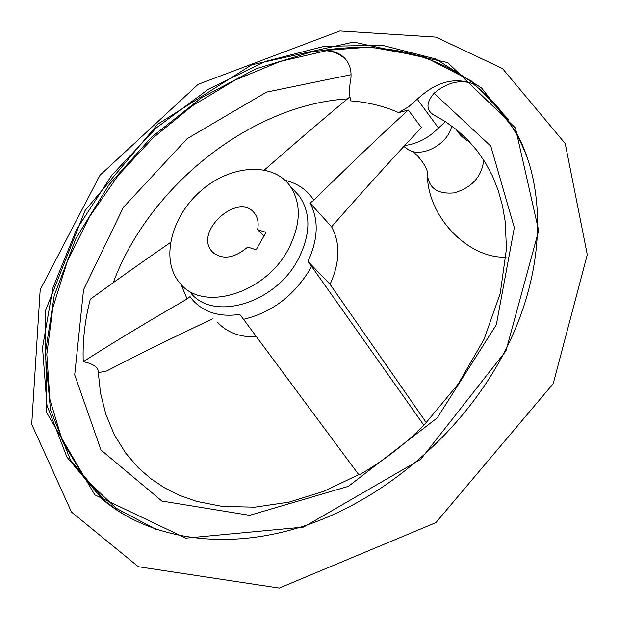 <?xml version="1.0" encoding="UTF-8"?>
<svg xmlns="http://www.w3.org/2000/svg" width="619" height="619" viewBox="0 0 619 619"><rect width="100%" height="100%" fill="white"/><g stroke="black" fill="none" stroke-linecap="round" stroke-linejoin="round"><path stroke-width="0.93" d="M347.027 61.072C341.58 54.905 334.678 51.454 326.337 50.727L322.236 50.518C333.579 49.984 341.928 53.644 347.298 61.482C351.066 67.556 351.994 74.822 350.099 83.271L349.131 92.455L350.718 100.882C367.802 102.158 383.788 106.073 398.69 112.627L408.261 110.035C378.255 137.488 346.779 167.532 313.848 200.169C307.109 189.917 297.522 183.301 285.08 180.322M181.088 284.454L187.085 298.992L190.033 296.594L193.19 300.586C204.448 312.634 219.962 317.238 239.754 314.413L243.522 319.311C271.965 312.518 294.327 295.511 310.606 268.29L311.62 266.41L423.907 425.299L458.246 383.958L484.019 339.351L500.222 293.476L506.443 248.9L505.266 221.888L502.481 205.663L498.194 190.358L492.492 176.051L485.435 162.82L477.117 150.719L467.624 139.801L457.031 130.091L445.425 121.633L432.898 114.461C425.996 109.424 426.383 102.359 434.043 93.26C447.042 82.474 459.971 79.278 472.823 83.666L476.057 85.159C432.573 52.832 381.296 41.287 322.236 50.518M98.142 372.7L106.646 370.99C138.88 354.316 174.14 336.953 212.425 318.917M256.367 336.798C239.932 337.386 226.91 332.488 217.315 322.104M426.212 422.506L330.066 284.307L307.968 261.396C318.197 239.197 318.878 219.753 310.018 203.055L313.848 200.169M408.261 110.035L421.446 127.568C392.701 158.139 362.749 191.217 331.598 226.786C340.465 243.337 339.955 262.51 330.066 284.307M187.085 298.992C148.885 320.967 114.267 341.866 83.24 361.697C91.566 363.392 96.487 366.169 98.011 370.007L98.088 371.717M311.62 266.41L307.968 261.396M423.907 425.299C404.161 444.976 382.527 461.557 359.005 475.036L243.522 319.311M331.598 226.786L310.018 203.055M264.429 169.97C293.777 144.204 322.027 120.024 349.186 97.438M83.24 361.697C82.497 341.146 84.849 320.333 90.289 299.24C115.111 281.188 141.813 262.27 170.403 242.501M451.7 125.959C448.404 143.585 423.04 157.806 408.919 150.092L403.936 146.486M404.841 145.504C417.492 143.801 428.712 137.96 438.476 127.978L445.471 121.664M438.476 127.978L417.252 99.195L408.571 106.793L398.69 112.627M417.252 99.195C436.913 80.95 456.513 76.276 476.057 85.159M263.903 236.094L257.605 229.68L265.272 232.102L265.543 233.216L256.622 248.923L255.361 249.55L247.708 247.058C233.742 258.765 221.826 260.228 211.953 251.438L214.391 253.767M288.075 249.705C301.027 224.666 301.639 203.357 289.924 185.77C272.228 161.451 229.626 164.902 200.177 191.472C170.411 217.648 160.236 261.218 180.214 283.502C202.815 312.239 264.947 293.716 288.075 249.705M257.605 229.68C258.881 223.188 257.883 217.772 254.626 213.431C238.818 191.17 193.608 231.444 211.953 251.438M326.337 50.727L280.291 61.428L235.174 80.052L192.331 105.834L153.009 137.89L118.361 175.239L89.461 216.812L67.316 261.411L52.832 307.72L46.812 354.254L49.891 399.394L62.48 441.355L84.664 478.263L116.124 508.214L156.042 529.392M526.343 155.222C514.459 125.448 496.616 101.593 472.823 83.666M351.066 74.698L266.433 92.138L187.139 138.664L123.313 207.442L83.534 289.769L74.706 374.921L101.013 450.044L161.892 501.05L249.612 515.325L348.396 486.341L437.207 417.918L496.337 324.766L514.335 227.645L490.774 146.092L434.043 93.26M190.845 293.027C213.423 321.663 275.084 303.465 297.894 259.802C310.668 234.957 311.195 213.772 299.488 196.246L293.863 190.079M505.963 350.903L538.669 230.608L515.449 127.94L447.723 62.581L353.673 42.053L251.709 64.817L157.76 124.156L85.12 210.46L45.086 311.69L46.727 412.687L94.792 494.844L185.746 538.143L303.635 527.079L420.665 459.368L505.963 350.903M508.57 119.428L471.454 81.058L424.263 56.801L370.464 47.029L313.376 51.338L256.073 68.74L201.307 97.887L151.578 137.132L109.137 184.601L76.067 238.183L54.232 295.472L45.28 353.72L50.487 409.793L70.574 460.226L105.454 501.344L102.437 499.371C150.781 540.077 228.604 552.156 308.873 524.355C389.011 496.384 465.194 429.037 505.073 350.865C545.718 271.88 547.026 187.851 515.65 131.274L481.481 87.89L435.706 58.967L382.031 45.21L324.085 46.355L265.203 61.482L208.41 89.198L156.421 127.8L111.706 175.339L76.501 229.572L52.847 287.982L42.525 347.654L46.951 405.275L66.945 457.162L102.437 499.371L115.931 509.538L130.655 518.397M119.568 511.921L105.454 501.344L119.56 511.921M483.694 160.035C481.946 176.531 472.096 187.48 454.137 192.88C436.488 194.443 427.528 187.309 427.242 171.478C426.638 166.944 416.618 151.995 409.801 150.494M265.659 232.504L265.272 232.102M289.924 185.77L293.994 190.234M553.239 383.625L435.853 522.637L279.262 588.05L138.331 566.725L71.495 512.052L31.716 424.317L40.189 289.754L99.953 175.293L198.095 84.354L339.862 30.95L435.838 37.094L502.512 68.547L565.24 143.6L587.284 254.688L553.239 383.625M427.481 177.815C429.447 218.584 468.823 258.595 506.025 257.179M469.426 141.681C464.289 139.314 459.84 135.19 456.064 129.309M347.483 98.87C251.507 104.758 149.218 185.522 113.215 282.751M98.011 370.007L100.464 392.802L105.872 414.428L114.221 434.546L125.479 452.837L138.354 467.809L150.688 478.588L164.561 487.857L179.889 495.494L196.587 501.367L222.422 506.435L254.827 507.17L289.058 502.117L324.07 491.215L358.718 474.649"/></g></svg>
